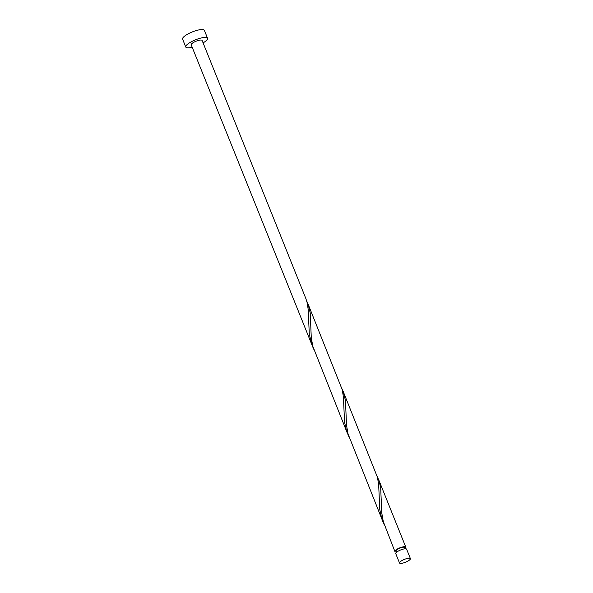 <?xml version="1.0" encoding="UTF-8"?>
<svg xmlns="http://www.w3.org/2000/svg" width="593" height="593" viewBox="0 0 593 593"><rect width="100%" height="100%" fill="white"/><g stroke="black" fill="none" stroke-linecap="round" stroke-linejoin="round"><path stroke-width="0.89" d="M400.06 563.35A5.871 1.52 158.1 0 0 406.487 561.801A5.871 1.52 158.1 0 0 410.408 558.613A5.871 1.52 158.1 0 0 409.867 558.258A5.871 1.52 158.1 0 0 403.433 559.807A5.871 1.52 158.1 0 0 399.519 562.994A5.871 1.52 158.1 0 0 400.06 563.35M399.519 562.994L395.724 553.573A5.871 1.52 -21.9 0 1 399.645 550.386A5.871 1.52 -21.9 0 1 406.079 548.836A5.871 1.52 -21.9 0 1 406.62 549.192L410.408 558.613M396.48 552.291L395.968 551.03A4.7 1.216 -21.9 0 1 399.104 548.481A4.7 1.216 -21.9 0 1 404.248 547.243A4.7 1.216 -21.9 0 1 404.685 547.524L405.189 548.784M203.088 42.881A11.741 3.039 158.1 0 0 207.55 38.248A11.741 3.039 158.1 0 0 206.46 37.544A11.741 3.039 158.1 0 0 193.6 40.635A11.741 3.039 158.1 0 0 185.765 47.01A11.741 3.039 158.1 0 0 186.854 47.722A11.741 3.039 158.1 0 0 192.191 47.262M207.55 38.248L204.377 30.362A11.741 3.039 158.1 0 0 203.288 29.65A11.741 3.039 158.1 0 0 190.435 32.741A11.741 3.039 158.1 0 0 182.592 39.116L185.765 47.01M347.691 434.083L312.8 346.238L311.281 337.676L310.213 312.882L307.96 303.779L342.22 389.683L343.414 396.969L344.555 422.053L346.431 430.533L348.906 436.841M312.444 346.408L309.309 334.378L308.167 309.294L307.181 302.823L305.884 298.62L202.102 40.443A5.871 1.52 158.1 0 0 201.561 40.087A5.871 1.52 158.1 0 0 195.127 41.629A5.871 1.52 158.1 0 0 191.213 44.816L313.66 349.166M307.96 303.779L306.707 301.036M396.309 551.875A5.871 1.52 -21.9 0 1 395.427 551.824A5.871 1.52 -21.9 0 1 394.879 551.468A5.871 1.52 -21.9 0 1 398.8 548.28A5.871 1.52 -21.9 0 1 405.234 546.731A5.871 1.52 -21.9 0 1 405.775 547.087A5.871 1.52 -21.9 0 1 405.026 548.369M394.879 551.468L383.293 521.588L381.773 513.027L380.706 488.239L379.186 481.138L377.2 476.394M382.937 521.758L348.047 433.913L346.527 425.351L345.46 400.557L343.206 391.454L377.467 477.358L378.66 484.651L379.802 509.728L381.677 518.215L384.153 524.523M343.206 391.454L341.953 388.711M405.775 547.087L378.453 479.129"/></g></svg>
